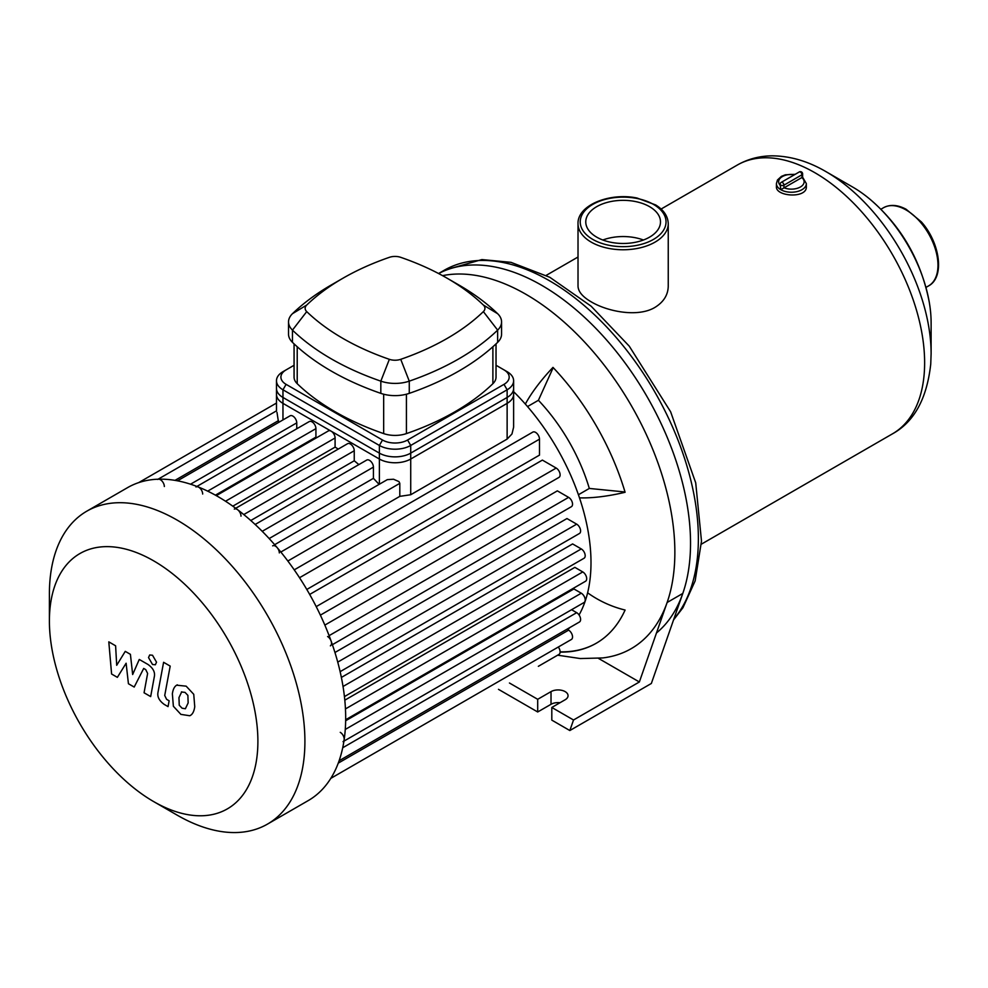 <?xml version="1.0" encoding="UTF-8"?>
<svg xmlns="http://www.w3.org/2000/svg" width="988" height="988" viewBox="0 0 988 988"><rect width="100%" height="100%" fill="white"/><g stroke="black" fill="none" stroke-linecap="round" stroke-linejoin="round"><path stroke-width="1.48" d="M668.246 223.72L668.246 286.149C668.061 294.918 663.664 301.982 655.032 307.342C638.297 317.556 607.978 311.788 591.232 301.859C582.599 296.857 578.202 291.621 578.017 286.149L578.017 223.72A45.115 26.046 0 0 0 591.232 242.134A45.115 26.046 0 0 0 640.397 247.778A45.115 26.046 0 0 0 668.246 223.72C667.987 216.273 663.788 210.012 655.662 204.936L637.038 198.032C609.707 192.252 577.288 205.22 578.017 223.72M649.548 237.157A37.359 21.563 180 0 1 608.83 241.825A37.359 21.563 180 0 1 585.773 221.905A37.359 21.563 180 0 1 623.132 200.342A37.359 21.563 180 0 1 660.49 221.905A37.359 21.563 180 0 1 649.548 237.157M602.828 240.01A37.359 21.563 180 0 1 643.435 240.01M795.179 174.32L785.361 174.802L781.422 176.37L777.457 180.001L776.42 183.595A14.968 8.645 0 0 0 780.804 189.696L780.15 184.274A2.223 1.284 180 0 0 780.804 185.176A2.223 1.284 180 0 0 783.941 185.176L801.96 174.765A2.223 1.284 -120 0 0 800.996 172.542A2.223 1.284 -120 0 0 799.292 171.949L781.261 182.348A2.223 1.284 60 0 1 782.965 182.941A2.223 1.284 60 0 1 783.941 185.176L783.941 187.893L780.804 189.696A14.968 8.645 0 0 0 797.106 191.573A14.968 8.645 0 0 0 806.344 183.595L802.614 177.185L802.614 173.863A2.223 1.284 180 0 1 801.96 174.765L801.96 177.494L783.941 187.893M806.344 183.595L806.344 186.609C807.27 198.749 775.494 196.748 776.42 186.609L776.42 183.595M931.116 353.741L930.745 364.016C926.929 398.621 914.184 421.888 892.485 433.831A155.178 89.599 60 0 0 924.632 362.794A155.178 89.599 60 0 0 856.892 206.616A155.178 89.599 60 0 0 737.307 165.045C748.027 158.957 759.723 155.894 772.369 155.845C790.326 155.993 808.196 161.254 825.98 171.64L852.743 187.09A110.841 63.998 60 0 1 869.773 199.082A110.841 63.998 60 0 1 929.251 302.081A110.841 63.998 60 0 1 931.116 322.841L931.116 353.741A148.694 85.845 -120 0 0 825.98 171.64A148.694 85.845 -120 0 0 825.301 171.245M560.023 702.715A9.979 5.755 0 0 0 551.02 704.296L537.694 711.978L537.694 699.306L551.02 691.625A9.979 5.755 180 0 1 561.9 690.365A9.979 5.755 180 0 1 568.051 695.688A9.979 5.755 180 0 1 565.136 699.763L551.81 707.457L573.522 719.993L569.829 730.54L651.351 683.474L682.794 593.442A210.605 121.598 -120 0 0 621.415 358.101A210.605 121.598 -120 0 0 438.635 273.553A210.605 121.598 60 0 1 642.966 389.741A210.605 121.598 60 0 1 656.464 632.987M578.425 494.741L589.317 488.443L625.009 491.987M527.518 406.574L538.423 400.288A133.01 76.792 60 0 1 589.317 488.443M587.613 592.8A82.029 61.874 24.3 0 0 625.095 610.041A188.436 108.791 60 0 1 596.209 643.274A188.436 108.791 60 0 1 560.11 652.092M560.11 651.833A188.436 108.791 -120 0 0 596.431 643.151M525.344 404.08A82.029 25.626 -43.4 0 1 552.984 367.388A188.436 108.791 60 0 1 625.095 492.283A82.029 25.626 163.4 0 1 579.499 497.866M553.206 367.61L538.423 400.288M442.562 275.652A210.605 121.598 60 0 1 616.08 381.43A210.605 121.598 60 0 1 667.122 602.495A210.605 121.598 60 0 1 602.569 657.946L580.327 658.551L557.627 655.192M598.444 658.366L639.36 681.979L573.522 719.993M682.794 593.442L667.122 602.495L639.36 681.979M537.694 711.978L498.483 689.34M509.45 683.004L537.694 699.306M569.829 730.54L551.81 720.129L551.81 707.457M153.646 801.577L177.161 815.149A180.681 104.308 -120 0 0 267.489 824.103L308.256 800.576A180.681 104.308 -120 0 0 345.676 717.868A180.681 104.308 -120 0 0 266.809 536.039A180.681 104.308 -120 0 0 127.576 487.627L86.821 511.166A180.681 104.308 -120 0 0 49.4 593.874L49.4 621.02A147.422 85.116 -120 0 0 153.646 801.577A147.422 85.116 -120 0 0 257.893 741.395A147.422 85.116 -120 0 0 153.646 560.838A147.422 85.116 -120 0 0 49.4 621.02M267.489 824.103A180.681 104.308 -120 0 0 304.909 741.395A180.681 104.308 -120 0 0 226.042 559.566A180.681 104.308 -120 0 0 86.821 511.166M343.034 741.667A5.545 3.199 -120 0 0 343.886 737.221A5.545 3.199 -120 0 0 340.255 732.343M330.375 645.843A5.545 3.199 -120 0 0 331.215 641.397A5.545 3.199 -120 0 0 327.596 636.519M279.32 552.909A5.545 3.199 -120 0 0 276.899 547.327A5.545 3.199 -120 0 0 272.639 545.845M240.998 516.156A5.545 3.199 -120 0 0 238.577 510.574A5.545 3.199 -120 0 0 234.304 509.092M202.663 494.025A5.545 3.199 -120 0 0 200.255 488.455A5.545 3.199 -120 0 0 195.982 486.961M164.341 486.516A5.545 3.199 -120 0 0 161.921 480.946A5.545 3.199 -120 0 0 157.648 479.464M507.128 397.46L507.128 439.08L511.969 433.979L513.612 427.211L513.624 388.408A22.168 12.795 180 0 1 507.128 397.46L410.724 453.122A22.168 12.795 180 0 1 379.38 453.122L282.963 397.46A22.168 12.795 180 0 1 276.479 388.408L276.479 411.156M507.128 439.08L410.724 494.741L399.807 496.359L399.807 483.342L398.979 481.613L393.508 479.229L387.308 479.637L274.652 544.684M296.758 428.78L296.758 422.876A5.545 3.199 -120 0 0 294.338 417.294A5.545 3.199 -120 0 0 290.077 415.812L177.47 480.823M316.913 437.548A164.045 94.712 -120 0 0 315.925 437.128L315.925 428.644A5.545 3.199 -120 0 0 313.505 423.062A5.545 3.199 -120 0 0 309.232 421.58L196.871 486.454M338.229 449.095A164.045 94.712 -120 0 0 335.093 447.107L335.093 437.98A5.545 3.199 -120 0 0 332.672 432.398A5.545 3.199 -120 0 0 328.399 430.916L216.286 495.655M358.854 464.619A164.045 94.712 -120 0 0 354.247 460.779L354.247 450.763A5.545 3.199 -120 0 0 351.839 445.193A5.545 3.199 -120 0 0 347.566 443.711L235.7 508.289M379.083 484.392A164.045 94.712 -120 0 0 373.415 478.353L373.415 467.126A5.545 3.199 -120 0 0 370.994 461.557A5.545 3.199 -120 0 0 366.721 460.062L255.151 524.48M278.542 422.469L276.998 412.428M373.415 478.353L269.156 538.546M354.247 460.779L250.779 520.515M335.093 447.107L232.785 506.177M315.925 437.128L215.409 495.161M399.807 496.359L287.841 561.011M299.525 577.721L539.497 439.166L539.497 455.11L306.799 589.466M309.676 594.443L542.375 460.099L556.195 468.065A5.545 3.199 60 0 1 559.813 472.956A5.545 3.199 60 0 1 558.961 477.402L320.371 615.141M324.842 625.095L557.343 490.863L568.606 497.372A5.545 3.199 60 0 1 572.237 502.25A5.545 3.199 60 0 1 571.385 506.696L332.388 644.682M334.944 652.5L566.964 518.552L576.683 524.159A5.545 3.199 60 0 1 580.302 529.049A5.545 3.199 60 0 1 579.462 533.483L340.119 671.667M341.379 677.435L572.608 543.931L581.277 548.933A5.545 3.199 60 0 1 584.896 553.823A5.545 3.199 60 0 1 584.044 558.257L344.429 696.602M344.8 700.183L574.868 567.359L582.772 571.929A5.545 3.199 -120 0 1 586.39 576.807A5.545 3.199 -120 0 1 585.538 581.253L345.664 719.746M579.054 614.956A164.045 94.712 -120 0 0 590.997 562.654A164.045 94.712 -120 0 0 513.624 391.68M567.767 629.652A164.045 94.712 -120 0 0 569.854 627.541M345.652 720.746L573.917 588.947L581.277 593.195A5.545 3.199 -120 0 1 584.896 598.073A5.545 3.199 -120 0 1 584.044 602.519L343.923 741.148M538.386 666.307A5.545 3.199 60 0 1 538.349 666.32L558.961 654.427A5.545 3.199 -120 0 0 558.294 647.017M339.106 760.76L579.462 621.995A5.545 3.199 -120 0 0 580.302 617.562A5.545 3.199 -120 0 0 576.683 612.671L571.57 609.72M330.795 778.371L571.385 639.471A5.545 3.199 -120 0 0 572.237 635.025A5.545 3.199 -120 0 0 568.606 630.146L566.989 629.195M539.497 439.166A5.545 3.199 -120 0 0 537.077 433.584A5.545 3.199 -120 0 0 532.816 432.102L294.226 569.854M117.362 677.348L126.118 663.232L128.428 683.733L134.195 687.055L143.692 668.444L145.742 669.629L147.62 673.458L144.063 692.786L150.67 696.589L154.301 676.805C155.277 672.285 153.189 668.184 148.015 664.479L139.271 659.453L132.664 674.52L130.416 654.34L125.254 651.364L116.695 665.295L115.608 645.794L108.803 641.854L111.595 674.014L117.362 677.348M181.73 691.822L178.964 697.614L179.236 705.21L182.051 708.186L185.374 708.754L188.152 702.913L187.881 695.367L185.003 692.366L181.409 691.983M177.358 684.845C174.728 685.944 173.061 688.932 172.369 693.798L173.369 706.272L180.903 714.386L189.758 715.744C192.388 714.645 194.056 711.632 194.747 706.729L193.747 694.305L186.164 686.166L176.642 685.19M189.758 715.744L190.474 715.386M163.6 662.293L158.043 692.094C157.043 696.602 159.13 700.714 164.292 704.444L168.046 706.605L169.133 700.788L166.589 699.319L164.724 695.478L170.195 666.11L163.6 662.293M152.523 664.492L155.351 664.776L156.524 662.182L152.523 655.254L149.694 654.97L148.521 657.563L152.523 664.492M496.025 365.276L507.128 371.686A22.168 12.795 0 0 1 513.624 380.738A22.168 12.795 0 0 1 507.128 389.791L507.128 403.363A22.168 12.795 0 0 0 513.624 394.311L513.624 380.738M503.991 369.883L507.128 371.686L503.991 369.883A17.735 10.238 180 0 1 503.991 384.357L407.587 440.018A17.735 10.238 180 0 1 382.504 440.018L286.1 384.357A17.735 10.238 180 0 1 286.1 369.883L294.066 365.276M286.1 369.883L282.963 371.686A22.168 12.795 0 0 0 276.479 380.738A22.168 12.795 0 0 0 282.963 389.791L379.38 445.452A22.168 12.795 0 0 0 410.724 445.452L507.128 389.791L503.991 384.357M276.479 380.738L276.479 394.311A22.168 12.795 0 0 0 282.963 403.363L282.963 389.791L286.1 384.357M496.025 343.873L496.025 377.12A22.168 12.795 180 0 1 492.889 383.69A250.631 144.705 180 0 1 406.426 433.596A22.168 12.795 180 0 1 383.665 433.596A250.631 144.705 180 0 1 297.215 383.69A22.168 12.795 180 0 1 294.066 377.12L294.066 343.873M306.725 305.045A239.553 138.308 180 0 1 342.922 278.246A239.553 138.308 180 0 1 389.358 257.337A11.09 6.397 180 0 1 400.733 257.337A239.553 138.308 180 0 1 447.169 278.246A239.553 138.308 180 0 1 483.367 305.045A11.09 6.397 180 0 1 483.367 311.615A239.553 138.308 180 0 1 400.733 359.323A11.09 6.397 180 0 1 389.358 359.323A239.553 138.308 180 0 1 306.725 311.615A11.09 6.397 180 0 1 306.725 305.045L292.46 313.702A27.713 15.993 0 0 0 288.533 321.915A27.713 15.993 0 0 0 292.46 330.116A256.176 147.904 0 0 0 380.825 381.146A27.713 15.993 0 0 0 409.267 381.146A256.176 147.904 0 0 0 497.643 330.116A27.713 15.993 0 0 0 501.571 321.915A27.713 15.993 0 0 0 497.643 313.702A256.176 147.904 0 0 0 458.926 285.026L447.169 278.246M342.922 278.246L331.165 285.026A256.176 147.904 0 0 0 292.46 313.702M288.533 321.915L288.533 334.129A27.713 15.993 0 0 0 292.46 342.342A256.176 147.904 0 0 0 380.825 393.36A27.713 15.993 0 0 0 409.267 393.36A256.176 147.904 0 0 0 497.643 342.342A27.713 15.993 0 0 0 501.571 334.129L501.571 321.915M382.504 440.018L379.38 445.452L379.38 459.025L282.963 403.363M507.128 403.363L410.724 459.025L410.724 445.452L407.587 440.018M379.38 459.025A22.168 12.795 0 0 0 410.724 459.025M928.634 285.865C945.01 277.245 940.045 242.69 921.372 221.905L906.082 209.234C897.61 204.738 890.089 204.232 883.519 207.727A45.115 26.046 60 0 1 928.634 233.773A45.115 26.046 60 0 1 928.634 285.865L925.991 287.397M592.8 239.417A42.892 24.762 180 0 1 612.029 197.983A42.892 24.762 180 0 1 664.566 228.314A42.892 24.762 180 0 1 592.8 239.417M801.824 177.568A12.745 7.361 180 0 1 800.391 186.991A12.745 7.361 180 0 1 784.077 187.806M780.15 185.262A12.745 7.361 180 0 1 781.36 177.235A12.745 7.361 180 0 1 794.587 174.654M438.573 273.515L444.155 270.304A210.605 121.598 60 0 1 643.521 373.699A210.605 121.598 60 0 1 673.853 619.044M551.02 704.296L551.02 691.625M379.38 453.122L379.38 484.219M410.724 494.741L410.724 453.122M282.963 419.912L282.963 397.46M262.228 531.322L373.415 467.126M243.764 514.563L354.247 450.763M225.523 501.237L335.093 437.98M207.665 491.147L315.925 428.644M190.536 484.206L296.758 422.876M278.542 420.579L174.987 480.378M316.209 606.62L556.195 468.065M337.735 662.121L576.683 524.159M329.103 635.655L568.606 497.372M343.034 686.487L581.277 548.933M345.442 708.939L582.772 571.929M342.7 747.768L576.683 612.671M338.242 763.144L568.606 630.146M345.257 729.453L581.277 593.195M280.827 552.033L399.807 483.342M292.46 342.342L292.46 330.116L306.725 311.615M380.825 393.36L380.825 381.146L389.358 359.323M483.367 305.045L497.643 313.702M409.267 393.36L409.267 381.146L400.733 359.323M483.367 311.615L497.643 330.116L497.643 342.342M383.665 394.212L383.665 433.596M406.426 433.596L406.426 394.212M492.889 346.751L492.889 383.69M297.215 383.69L297.215 346.751M883.519 207.727L880.876 209.246M781.261 182.348A2.223 2.223 0 0 0 780.15 184.274M802.614 173.863A2.223 2.223 0 0 0 799.292 171.949M737.307 165.045L661.096 209.048M578.017 257.016L546.179 275.393M892.485 433.831L701.356 544.178M444.155 270.304L481.909 259.572L510.994 262.351L549.834 277.307L591.145 306.206L629.245 346.146L670.63 411.798L695.725 482.885L701.492 541.152L695.157 580.87L682.967 607.682L673.52 619.982M869.786 199.082C901.241 225.943 921.063 260.276 929.251 302.081M276.479 410.86L158.068 479.217M276.479 403.067L138.653 482.638"/></g></svg>
